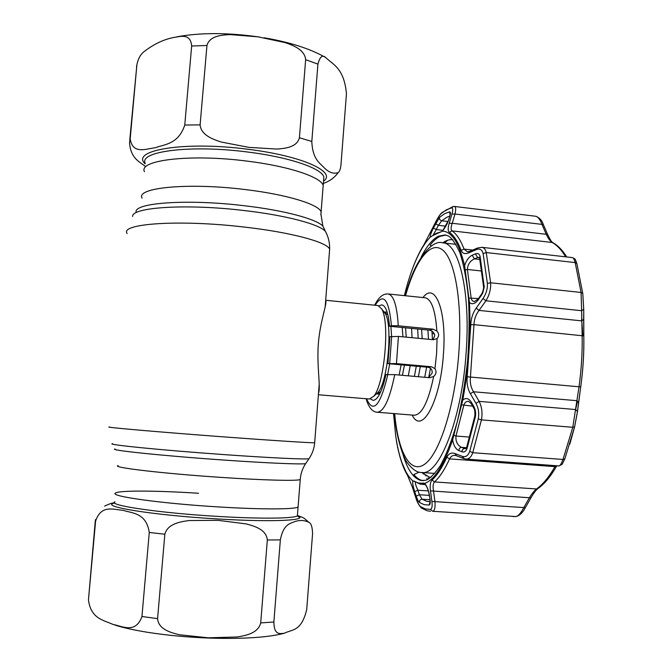 <?xml version="1.0" encoding="UTF-8"?>
<svg xmlns="http://www.w3.org/2000/svg" width="672" height="672" viewBox="0 0 672 672"><rect width="100%" height="100%" fill="white"/><g stroke="black" fill="none" stroke-linecap="round" stroke-linejoin="round"><path stroke-width="1.01" d="M246.926 161.095C288.859 166.186 321.09 177.097 323.19 185.472L322.921 188.924L323.19 185.472C321.09 177.097 288.859 166.186 246.926 161.095C190.285 153.72 137.995 160.138 144.455 171.721C137.995 160.138 190.285 153.72 246.926 161.095M298.183 505.873L298.099 506.999C295.1 509.452 261.299 509.611 218.224 506.906C159.986 503.42 107.789 495.978 115.727 492.962C107.789 495.978 159.986 503.42 218.224 506.906C261.299 509.611 295.1 509.452 298.099 506.999L298.183 505.873M431.936 331.103L432.457 339.646M430.492 368.298L428.702 377.546M421.63 329.381L422.184 338.663M420.311 366.559L418.404 376.723M417.648 328.994L418.186 338.285M416.304 366.198L414.406 376.37M427.904 329.986L428.484 339.268M426.628 367.13L424.704 377.278M318.385 394.758L369.373 399.008L373.64 396.362C384.325 384.938 390.104 322.098 381.688 308.91L377.975 305.533L325.693 300.266M325.668 300.586C327.424 303.316 320.183 320.779 318.352 343.518C316.638 366.45 320.922 387.618 318.511 393.128M408.307 375.833L410.197 365.652M412.087 337.705L411.575 328.398M136.903 64.588C138.088 58.968 140.322 54.776 143.606 52.004C153.392 44.31 163.439 39.472 173.754 37.481C180.222 36.523 190.655 33.037 191.654 46.007L184.766 125.042C178.408 144.354 164.472 144.346 155.207 147.748C146.026 148.798 132.703 154.778 130.183 138.877L136.903 64.588L129.772 139.852M206.951 45.486C209.58 35.834 221.617 34.994 230.236 34.583L258.048 36.842L285.272 42.638C293.462 45.494 304.744 49.736 305.642 59.69L299.418 137.752C296.915 147.361 285.18 148.47 276.654 149.066L248.884 147.37L221.147 142.019C212.747 139.264 201.004 135.089 200.113 124.874L206.951 45.486L191.654 46.007M130.183 138.877L129.536 142.472C130.477 158.172 139.549 161.851 144.959 166.051M340.931 165.346L346.45 93.677C344.047 68.074 333.22 64.84 325.626 57.481C322.392 54.558 319.83 56.776 317.923 64.117L311.816 141.464C312.547 159.104 319.553 162.784 323.82 167.404C328.675 172.435 333.446 174.174 338.117 172.612C339.469 171.772 340.41 169.352 340.931 165.346M306.726 609.454C301.426 631.94 291.824 629.269 284.365 633.251C280.476 633.478 274.075 635.939 273.865 622.003L280.35 539.893C283.483 523.799 290.321 523.606 294.823 521.59C299.838 519.926 304.492 520.153 308.784 522.278C311.136 523.177 312.396 526.991 312.564 533.711L306.726 609.454M260.711 622.919C258.098 633.293 245.91 635.561 237.048 636.989L208.202 637.804L179.407 634.754C170.68 632.638 158.483 629.336 157.576 618.643L164.85 534.215C167.605 523.79 180.113 521.774 189.067 520.54L217.946 520.33L246.212 523.916C254.705 526.159 266.406 529.586 267.322 539.994L260.711 622.919L273.865 622.003M88.469 599.794C90.804 618.962 103.858 620.147 112.854 624.38C121.934 626.044 135.584 634.276 141.952 616.501L149.276 532.476C146.32 512.585 131.939 513.307 123.035 510.292C113.778 509.771 101.279 504.126 95.592 521.111L88.469 599.794L95.298 520.691M198.526 493.265C157.76 490.61 120.028 490.258 115.727 492.962M396.455 363.611L387.937 363.644L389.911 336.689L398.429 336.403L396.455 363.611L431.542 366.778L434.96 368.668C436.708 371.557 436.279 374.161 433.667 376.48L429.736 377.723L394.716 374.632C389.718 399.16 383.897 411.701 377.252 412.238L414.296 415.237C421.915 414.674 428.375 401.755 433.667 376.48M432.919 339.688L434.759 335.756C434.339 332.699 432.499 330.817 429.24 330.12L389.525 326.264C388.298 312.74 385.72 305.609 381.78 304.87L379.008 305.836M428.543 377.614L432.13 373.128C432.474 369.911 431.071 367.954 427.913 367.248L431.542 366.778M370.44 398.899L372.994 400.361C377.74 400.126 382.074 391.532 385.98 374.59L394.716 374.632M398.429 336.403L433.448 339.738L437.077 338.57C439.194 336.101 439.127 333.589 436.859 331.044L433.154 329.196L398.261 325.802L391.44 325.727C388.878 299.116 383.452 292.286 375.152 305.248M387.937 363.644L427.913 367.248M389.525 326.264L391.44 325.727M447.695 240.24L444.469 243.029M423.503 472.836L426.006 475.936M428.056 477.859L429.131 478.682M440.832 231.949L436.078 233.36L430.03 237.342C430.088 235.628 431.206 232.512 433.381 228.001L439.606 217.283L444.595 213.713L449.593 211.865C450.618 211.831 450.719 213.242 449.87 216.115L448.669 220.021L442.504 231.101L440.832 231.949L442.378 231.193M416.212 496.138L414.691 491.627C413.146 486.814 412.49 483.227 412.726 480.858L418.429 483L424.771 483.361C427.039 486.352 428.585 490.274 429.416 495.146L430.055 499.615C430.475 502.925 430.156 504.731 429.089 505.042L424.158 504.664L419.488 502.471C418.454 501.598 417.362 499.489 416.212 496.138L419.362 494.726L422.15 499.22L426.737 501.312L430.004 501.724M452.651 439.883L462.756 400.134C465.772 397.496 468.636 398.194 471.341 402.217L473.735 406.333C475.49 409.525 476.028 413.028 475.348 416.858L467.107 448.342C465.99 451.391 464.268 452.525 461.941 451.76L458.85 450.601C455.616 448.997 453.55 445.418 452.651 439.883C443.78 465.326 434.49 479.816 424.771 483.361M469.434 302.425L464.629 265.675C466.242 260.484 468.77 256.998 472.198 255.217L475.432 253.865C477.851 252.949 479.413 253.848 480.119 256.57L484.235 287.011L482.748 293.084L478.271 299.863C475.045 303.912 472.097 304.769 469.434 302.425C471.089 334.194 468.863 366.761 462.756 400.134M427.787 479.455L426.586 478.615M423.226 480.707L422.688 480.614C419.496 479.942 416.548 477.918 413.826 474.533L419.252 472.114M431.432 245.986L430.122 245.154C433.331 240.971 436.59 238.056 439.891 236.41L445.83 235.04M455.994 244.331L442.747 242.827C458.665 242.936 470.627 290.926 466.208 351.456C462.034 418.933 439.001 476.221 421.621 472.483L429.416 477.162L430.979 477.33M575.576 409.819L577.492 401.05M582.809 335.429L581.608 318.755M576.929 263.92L582.792 293.597L583.724 309.246L581.641 310.708L581.07 292.454L575.173 262.584C574.266 259.409 573.367 257.754 572.485 257.611C575.392 259.392 574.736 257.611 576.82 263.558L575.173 262.584L486.251 252.563L490.619 282.769C490.98 289.103 489.409 295.109 485.906 300.787L479.035 310.414C475.877 314.521 474.188 319.267 473.987 324.635L470.417 377.286C469.871 382.78 470.904 387.601 473.533 391.768L479.144 401.369C481.9 406.963 482.664 413.129 481.429 419.874L472.752 452.701C471.223 457.069 468.972 459.194 465.973 459.068L559.054 465.931C560.02 465.914 561.338 463.756 562.993 459.463L572.796 427.291L578.995 386.954C581.406 369.558 582.456 352.346 582.154 335.336L581.641 310.708L485.906 300.787L483.034 298.469C486.209 293.773 487.662 288.767 487.385 283.441L483.118 253.588C482.059 249.581 479.766 248.27 476.246 249.648L468.77 252.857C465.024 254.369 462.47 253.529 461.11 250.345C457.699 241.324 453.776 235.318 449.341 232.31C447.854 231.042 447.804 228.068 449.173 223.39L451.937 214.141C453.146 209.891 452.987 207.816 451.458 207.9L446.292 209.857L441.151 213.57C439.454 215.258 437.455 218.434 435.154 223.087L423.965 244.684C419.471 251.731 415.321 260.644 411.516 271.412L411.054 272.731M583.733 309.221L583.657 319.41L581.582 320.846L479.035 310.414L476.179 308.146L483.034 298.469M583.657 319.368L583.8 334.446M487.385 283.441L490.619 282.769L581.07 292.454L582.758 293.328L583.724 309.246L583.825 336.008C584.128 352.783 583.094 369.734 580.726 386.887L578.575 402.73M580.726 386.887L577.483 411.608M421.218 507.839C418.606 504.874 416.774 501.404 415.741 497.431L415.741 497.297C417.404 502.236 418.992 505.344 420.496 506.621L425.309 508.931L430.399 509.384C431.987 508.939 432.482 506.285 431.894 501.421L430.475 490.862C429.786 485.503 430.307 481.9 432.037 480.043C437.069 475.432 442 467.838 446.821 457.262C448.694 453.516 451.424 452.281 455.003 453.566L462.176 456.313C465.578 457.456 468.098 455.792 469.736 451.324L478.271 418.883C479.287 413.213 478.514 408.038 475.952 403.36L470.375 393.708L473.533 391.768L576.702 400.68L578.567 402.62L577.441 411.928L574.636 426.754L569.831 444.142M470.375 393.708C467.611 388.786 466.57 383.141 467.242 376.765L470.778 324.862C470.971 318.62 472.777 313.051 476.179 308.146M479.514 257.88L479.279 257.317L477.632 257.536L475.432 253.865M468.552 401.335L468.325 401.318C466.074 401.285 464.562 402.646 463.781 405.409L455.969 436.019C455.524 441.437 457.38 445.217 461.546 447.35L465.562 448.686M451.937 214.141L455.003 214.015L452.239 223.28C450.828 227.237 450.752 229.765 452.012 230.874C456.54 233.898 460.555 239.971 464.05 249.094L467.452 251.832L469.753 251.37M451.458 207.9L453.356 206.48L454.39 206.455C455.86 206.842 456.061 209.362 455.003 214.015L541.96 224.381C540.061 219.467 537.986 216.762 535.744 216.266C539.54 217.72 542.069 220.475 543.337 224.524L541.96 224.381L546.235 234.318C548.318 238.602 550.292 241.324 552.149 242.491L452.012 230.874L449.341 232.31M423.965 244.684L435.154 223.087M398.269 450.03L398.555 451.273C400.89 461.311 403.872 469.316 407.501 475.28L412.247 486.738L415.741 497.297M397.774 447.964L397.471 447.149M415.716 497.364L412.247 486.738M432.037 480.043L434.515 481.925C433.045 483.538 432.726 486.629 433.558 491.198L434.977 501.774C435.38 507.612 434.624 510.779 432.709 511.283L515.785 516.558C518.255 516.104 520.934 513.106 523.824 507.57L525.286 507.78M431.894 501.421L523.824 507.57L529.444 497.65C532.098 493.424 534.467 490.535 536.533 488.964C542.884 484.487 549.016 477.044 554.929 466.628L449.602 458.892C444.679 469.594 439.656 477.271 434.515 481.925L536.533 488.964L538.121 488.443M572.485 257.611L481.79 247.313C484.025 247.607 485.512 249.354 486.251 252.563L483.118 253.588M455.053 455.389L455.028 455.381C452.634 455.221 450.82 456.389 449.602 458.892L446.821 457.262M455.003 453.566L456.431 455.734L463.428 458.472M462.176 456.313L464.176 458.632M475.952 403.36L479.144 401.369L575.593 409.534L577.475 411.516L574.594 426.905L572.796 427.291L481.429 419.874L478.271 418.883M476.246 249.648L477.498 248.018L481.79 247.313M468.77 252.857L470.005 251.261L477.246 248.119M449.173 223.39L452.239 223.28L547.613 234.452C552.359 244.163 552.317 241.685 552.821 242.676L552.149 242.491C557.021 245.12 561.506 249.9 565.606 256.83M475.348 416.858L474.827 415.943C475.104 411.944 474.692 409.223 473.584 407.77L473.735 406.333M473.458 407.551L471.181 403.662L471.341 402.217M461.941 451.76C462.118 449.82 463.025 448.736 464.646 448.501L465.847 448.594M458.85 450.601C459.018 448.661 459.917 447.577 461.546 447.35L466.452 447.72M479.472 257.737L477.632 257.536L474.398 258.88L472.198 255.217M481.211 295.756L481.144 294.714C483 292.555 483.924 287.07 483.554 286.751L484.201 285.575M478.271 299.863L478.204 298.813L481.034 294.865M479.825 259.484L474.398 258.88C469.997 261.005 467.662 264.541 467.393 269.472L471.122 297.772C471.433 300.065 472.534 301.325 474.424 301.552L478.086 298.973M449.87 216.115L448.442 220.307M448.669 220.021L448.358 220.592C447.124 225.347 441.504 232.487 442.159 231.21L442.378 231.185M449.761 216.048L446.645 217.367L441.748 220.794L438.379 225.296L435.49 223.751M445.855 226.17L438.379 225.296L436.262 229.547L433.381 228.001M404.393 295.638L406.342 287.885C412.961 264.088 420.857 247.246 430.03 237.342M393.54 413.557L395.657 435.582C398.966 458.279 404.653 473.374 412.726 480.858M395.917 437.304L396.976 444.251M414.691 491.627L417.833 490.216L419.362 494.726L429.282 495.39M415.397 482.059C415.145 483.277 415.96 485.999 417.833 490.216L428.324 490.921M425.275 484.058L424.914 484C424.452 483.882 427.652 485.974 429.173 494.634L429.416 495.146M429.206 494.852L430.055 499.615M430.475 490.862L530.905 497.851M543.388 224.641L547.663 234.57M452.836 239.77C449.518 239.324 446.174 240.341 442.789 242.836M423.293 474.054L423.545 472.618M442.991 230.328L436.262 229.547L433.028 235.267M115.063 448.963C107.974 450.055 162.448 455.784 222.701 459.976C267.103 463.109 301.98 464.554 305.651 463.621L305.987 463.126M112.543 443.629C105.076 444.494 161.263 450.173 223.549 454.566C269.422 457.85 305.323 459.522 308.969 458.741L309.263 458.304M109.696 426.98C100.96 426.972 159.852 432.146 225.59 437.018C274.067 440.63 311.564 443.008 314.672 442.747L314.689 442.546M127.134 233.562C119.414 223.7 178.366 219.374 243.004 226.918C290.699 232.184 327.13 242.096 329.65 249.144L329.423 252.042M132.636 216.485C131.384 207.27 186.169 203.591 243.785 210.496C285.659 215.25 319.192 224.213 325.399 231.319L326.92 234.486M136.046 211.806C135.022 202.667 188.101 198.954 243.793 205.674C284.29 210.311 316.806 219.131 322.913 226.187L324.433 229.32M142.086 198.139C135.517 187.732 187.79 182.423 244.566 189.487C286.6 194.393 318.948 204.406 321.124 211.915L320.888 214.99M118.18 465.562C110.368 467.3 162.574 473.533 220.676 477.364C263.651 480.278 297.318 481.085 300.241 479.564L300.292 478.842M402.427 375.312L404.41 365.131M406.241 337.142L405.544 327.818M399.126 375.018L401.142 364.829M402.948 336.832L402.2 327.491M376.505 393.8L377.378 393.893L380.856 391.558M387.677 374.388L389.726 363.88M391.6 336.277L390.886 326.39M387.904 314.958L384.031 311.959M375.715 394.506L378.017 392.431C387.761 381.99 392.952 325.626 385.274 313.58L383.384 311.128M145.16 163.825C129.906 150.15 184.834 140.876 248.161 149.302C302.837 155.988 337.117 172.124 323.526 181.154M184.766 125.042L200.113 124.874M323.568 180.6L323.845 177.03C321.77 168.37 289.582 157.181 247.674 152.023C191.075 144.547 138.785 151.318 145.202 163.279M299.418 137.752L311.816 141.464M317.923 64.117L305.642 59.69M297.41 515.76C310.229 520.346 273.756 522.379 217.493 518.944C152.342 515.206 97.801 506.176 114.778 503.009M280.35 539.893L267.322 539.994M114.946 501.766C106.966 505.184 159.155 513.013 217.442 516.39C260.543 519.028 294.386 518.557 297.41 515.802L297.511 514.542M95.592 521.111L95.39 519.641M164.85 534.215L149.276 532.476M141.952 616.501L157.576 618.643M394.691 413.65C398.017 451.492 410.029 475.012 424.956 464.008C439.824 453.373 455.347 404.468 458.942 351.246C462.403 301.19 454.675 258.846 442.344 249.766C429.988 240.475 415.153 261.29 405.544 295.764M434.96 368.668L436.59 353.514L437.077 338.57M423.016 297.562C434.893 281.165 446.83 309.876 443.453 353.724C440.521 401.629 421.621 435.439 412.205 415.069M366.551 398.773C373.212 414.028 380.327 405.888 387.887 374.354M389.701 363.367L391.684 336.26M429.24 330.12L433.154 329.196M374.682 305.206C378.546 297.301 383.032 293.555 388.139 293.966C393.683 295.151 397.051 305.76 398.261 325.802M436.859 331.044C435.406 310.204 431.491 299.116 425.099 297.772L388.139 293.966M402.982 454.348C407.459 469.804 413.498 478.523 421.1 480.505L425.914 480.245C429.652 478.909 434.448 474.096 440.311 465.797C446.359 454.684 451.945 440.244 457.069 422.47C461.698 403.208 465.209 382.561 467.611 360.545C469.232 338.461 469.51 317.562 468.434 297.839C466.603 279.502 463.714 264.382 459.774 252.454C455.549 243.424 451.76 237.938 448.409 235.998L445.091 234.923L438.337 236.233C432.323 239.358 426.586 246.372 421.117 257.258M442.504 231.101C451.777 231.546 459.152 243.071 464.629 265.675M420.496 506.621L421.68 508.158L426.905 510.678M419.488 502.471C419.336 500.497 420.218 499.414 422.15 499.22L429.904 499.724M419.882 484.05L413.96 481.034M453.012 206.548L441.949 212.596L441.151 213.57M412.23 486.797L407.501 475.28M554.929 466.628L556.676 465.998C550.712 476.482 544.404 484.05 537.751 488.704C535.928 490.115 533.635 493.189 530.863 497.927L525.244 507.856C522.606 512.812 519.532 515.718 516.02 516.558L432.709 511.283L430.399 509.384M434.28 333.824L432.163 333.623M461.11 250.345L464.05 249.094L472.727 250.076M467.242 376.765L580.709 386.921C583.086 369.734 584.128 352.724 583.817 335.908L473.987 324.635L470.778 324.862M469.736 451.324L472.752 452.701L562.993 459.463L564.824 458.85L562.195 464.234L559.054 465.931M467.107 448.342L466.763 446.88L474.785 416.144M472.643 406.157L461.353 404.821M453.634 435.196L455.969 436.019L469.661 437.086M483.529 286.457L479.598 258.334L480.119 256.57M481.774 271.034L467.393 269.472L464.99 269.976M468.653 298.057L478.405 298.528M449.593 211.865L450.047 214.838M448.031 221.533L441.748 220.794C439.908 220.273 439.194 219.097 439.606 217.283M424.973 484.1L421.831 484.327L425.368 484.571M424.931 484.05L423.158 482.941M430.021 502.085L429.089 505.042M553.098 242.819L552.821 242.676C557.92 245.423 562.54 250.177 566.672 256.948M564.925 458.573L574.594 426.905M297.41 515.802L298.536 516.961C299.351 517.146 298.973 516.768 297.385 515.819L300.241 479.564C300.661 473.768 302.467 468.451 305.651 463.621L308.969 458.741C312.27 453.902 314.177 448.577 314.672 442.747L319.242 383.712M325.156 307.188L329.65 249.144C329.809 242.794 328.39 236.855 325.399 231.319L322.913 226.187L320.922 214.141L323.593 180.281M379.638 394.111L376.967 393.884L378.017 392.431L373.64 396.362M387.173 312.228L384.544 311.959L385.274 313.58L381.688 308.91M136.5 67.208L136.895 64.655M176.795 36.842C200.164 32.55 227.245 32.55 258.031 36.834L259.501 37.061M323.35 183.448C329.792 181.138 334.715 177.526 338.117 172.612M264.104 37.792C289.422 42.067 309.926 48.628 325.626 57.481M284.348 633.251C277.15 635.107 268.598 636.434 258.686 637.241C243.743 638.459 226.8 638.711 207.858 638.022C186.556 637.157 166.58 635.267 147.932 632.36C133.678 630.034 122.632 627.581 114.794 625.01M297.688 515.558C304.349 518.171 302.753 516.911 308.784 522.278M114.584 502.774C112.216 502.891 108.898 504.017 104.622 506.142M442.747 242.827C432.692 239.24 414.683 258.451 405.325 295.739M366.072 398.74C368.693 407.526 372.414 412.028 377.252 412.238M434.91 473.424L421.621 472.483C417.312 472.718 412.642 469.602 407.627 463.142C403.956 459.455 396.178 438.421 394.481 413.633M435.154 223.054C437.506 218.266 439.614 214.914 441.496 212.999M420.756 250.118L424.015 244.574M397.975 449.644L398.294 450.164M407.627 475.684L401.327 461.303M454.432 206.455L535.744 216.266M455.028 455.381L456.263 455.675M463.596 458.531L465.973 459.068M466.654 447.216L465.545 448.686M468.527 401.327L471.055 403.444M450.24 214.738L449.66 216.384M420.05 484.084L421.831 484.327M430.24 501.984L429.853 499.33M427.14 510.745L430.5 511.316M516.02 516.558L513.114 516.558M442.26 231.202L432.306 235.847"/></g></svg>
